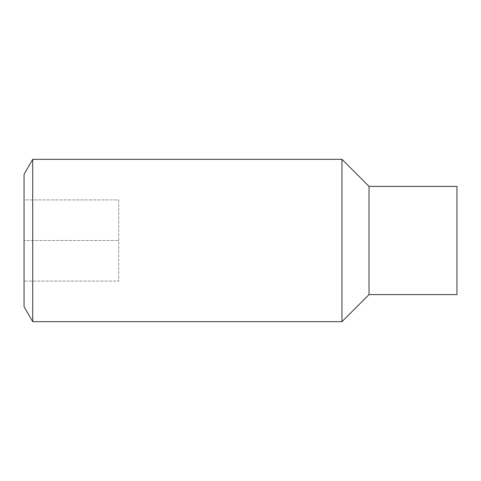 <?xml version="1.0" encoding="UTF-8"?>
<svg xmlns="http://www.w3.org/2000/svg" width="481" height="481" viewBox="0 0 481 481"><rect width="100%" height="100%" fill="white"/><g stroke="black" fill="none" stroke-linecap="round" stroke-linejoin="round"><path stroke-width="0.36" stroke-dasharray="2.4 1.8" d="M456.95 186.387L456.95 294.612M369.017 186.387L369.017 294.612M341.961 159.331L341.961 321.669M32.714 159.331L32.714 321.669M24.05 174.332L24.05 306.668M24.05 199.916L24.05 281.084L24.05 199.916L118.747 199.916L118.747 240.5L24.05 240.5L118.747 240.5L118.747 281.084L24.05 281.084L118.747 281.084L118.747 199.916L24.05 199.916"/><path stroke-width="0.72" d="M369.017 186.387L369.017 294.612L456.95 294.612L456.95 186.387L369.017 186.387L341.961 159.331L32.714 159.331L32.714 321.669L24.05 306.668L24.05 174.332L32.714 159.331M369.017 294.612L341.961 321.669L341.961 159.331M341.961 321.669L32.714 321.669"/></g></svg>
